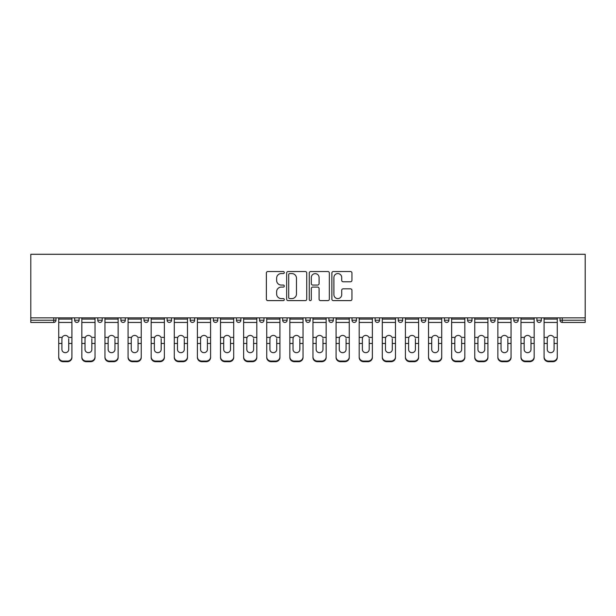 <?xml version="1.0" encoding="UTF-8"?>
<svg xmlns="http://www.w3.org/2000/svg" width="616" height="616" viewBox="0 0 616 616"><rect width="100%" height="100%" fill="white"/><g stroke="black" fill="none" stroke-linecap="round" stroke-linejoin="round"><path stroke-width="0.92" d="M284.299 272.549A1.016 1.016 0 0 0 283.275 271.533L267.829 271.533A1.455 1.455 0 0 0 266.374 272.988L266.374 299.16A1.455 1.455 0 0 0 267.829 300.616L283.275 300.616A1.016 1.016 0 0 0 284.299 299.599A1.016 1.016 0 0 0 283.275 298.583L281.281 298.583A4.651 4.651 0 0 1 276.623 293.924L276.623 291.745A4.651 4.651 0 0 1 281.281 287.095L283.275 287.095A1.016 1.016 0 0 0 284.299 286.07A1.016 1.016 0 0 0 283.275 285.054L281.281 285.054A4.651 4.651 0 0 1 276.623 280.403L276.623 278.216A4.651 4.651 0 0 1 281.281 273.566L283.275 273.566A1.016 1.016 0 0 0 284.299 272.549M350.504 281.781A1.455 1.455 0 0 0 351.952 280.326L351.952 272.988A1.455 1.455 0 0 0 350.504 271.533L333.341 271.533A1.455 1.455 0 0 0 331.885 272.988L331.885 299.16A1.455 1.455 0 0 0 333.341 300.616L350.504 300.616A1.455 1.455 0 0 0 351.952 299.16L351.952 290.29A1.455 1.455 0 0 0 350.504 288.835L343.158 288.835A1.455 1.455 0 0 0 341.703 290.29L341.703 294.687A3.889 3.889 0 0 1 337.814 298.583A3.889 3.889 0 0 1 333.918 294.687L333.918 277.454A3.889 3.889 0 0 1 337.814 273.566A3.889 3.889 0 0 1 341.703 277.454L341.703 280.326A1.455 1.455 0 0 0 343.158 281.781L350.504 281.781M585.2 317.856L30.8 317.856L30.8 254.293L585.2 254.293L585.2 322.445L562.239 322.445A2.225 2.225 0 0 1 560.013 320.22L560.013 317.856L560.013 320.22L585.2 320.22M306.73 272.988A1.455 1.455 0 0 0 305.274 271.533L288.111 271.533A1.455 1.455 0 0 0 286.656 272.988L286.656 299.16A1.455 1.455 0 0 0 288.111 300.616L305.274 300.616A1.455 1.455 0 0 0 306.73 299.16L306.73 272.988M310.726 271.533L327.889 271.533A1.455 1.455 0 0 1 329.344 272.988L329.344 299.16A1.455 1.455 0 0 1 327.889 300.616L320.543 300.616A1.455 1.455 0 0 1 319.088 299.16L319.088 288.542A1.455 1.455 0 0 0 317.633 287.095L312.766 287.095A1.455 1.455 0 0 0 311.311 288.542L311.311 299.599A1.016 1.016 0 0 1 310.287 300.616A1.016 1.016 0 0 1 309.27 299.599L309.27 272.988A1.455 1.455 0 0 1 310.726 271.533M53.761 322.445A2.225 2.225 0 0 0 55.987 320.22L53.761 320.22L53.761 322.445A2.225 2.225 0 0 0 55.987 320.22L55.987 317.856L55.987 320.22A2.225 2.225 0 0 1 53.761 322.445L30.8 322.445L30.8 320.22L53.761 320.22L53.761 317.856M30.8 317.856L30.8 320.22M74.651 317.856L74.651 320.22L74.651 317.856M76.877 322.445A2.225 2.225 0 0 1 74.651 320.22A2.225 2.225 0 0 0 76.877 322.445A2.225 2.225 0 0 0 79.102 320.22L79.102 317.856L79.102 320.22A2.225 2.225 0 0 1 76.877 322.445A2.225 2.225 0 0 1 74.651 320.22L79.102 320.22A2.225 2.225 0 0 1 76.877 322.445M97.767 317.856L97.767 320.22L97.767 317.856M102.21 317.856L102.21 320.22L102.21 317.856M120.882 317.856L120.882 320.22L120.882 317.856M125.325 317.856L125.325 320.22A2.225 2.225 0 0 1 123.1 322.445A2.225 2.225 0 0 1 120.882 320.22A2.225 2.225 0 0 0 123.1 322.445A2.225 2.225 0 0 0 125.325 320.22A2.225 2.225 0 0 1 123.1 322.445A2.225 2.225 0 0 1 120.882 320.22L125.325 320.22M143.99 317.856L143.99 320.22L143.99 317.856M148.433 317.856L148.433 320.22L148.433 317.856M167.105 317.856L167.105 320.22L167.105 317.856M171.548 317.856L171.548 320.22L171.548 317.856M194.664 317.856L194.664 320.22L190.213 320.22A2.225 2.225 0 0 0 192.438 322.445A2.225 2.225 0 0 1 190.213 320.22L190.213 317.856M213.329 317.856L213.329 320.22L213.329 317.856M217.771 317.856L217.771 320.22L217.771 317.856M236.444 317.856L236.444 320.22L236.444 317.856M240.887 317.856L240.887 320.22L240.887 317.856M259.552 317.856L259.552 320.22L259.552 317.856M263.995 317.856L263.995 320.22A2.225 2.225 0 0 1 261.777 322.445A2.225 2.225 0 0 1 259.552 320.22A2.225 2.225 0 0 0 261.777 322.445A2.225 2.225 0 0 1 259.552 320.22L263.995 320.22A2.225 2.225 0 0 1 261.777 322.445M282.667 317.856L282.667 320.22L282.667 317.856M287.11 317.856L287.11 320.22L287.11 317.856M305.775 317.856L305.775 320.22L305.775 317.856M310.225 317.856L310.225 320.22A2.225 2.225 0 0 1 308 322.445A2.225 2.225 0 0 1 305.775 320.22L310.225 320.22A2.225 2.225 0 0 1 308 322.445A2.225 2.225 0 0 0 310.225 320.22M328.89 317.856L328.89 320.22L328.89 317.856M333.333 317.856L333.333 320.22L333.333 317.856M352.005 317.856L352.005 320.22L352.005 317.856M356.448 317.856L356.448 320.22L356.448 317.856M379.556 317.856L379.556 320.22A2.225 2.225 0 0 1 377.339 322.445A2.225 2.225 0 0 1 375.113 320.22L375.113 317.856M402.672 317.856L402.672 320.22A2.225 2.225 0 0 1 400.446 322.445A2.225 2.225 0 0 1 398.229 320.22L398.229 317.856M425.787 317.856L425.787 320.22A2.225 2.225 0 0 1 423.562 322.445A2.225 2.225 0 0 1 421.336 320.22L421.336 317.856M448.895 317.856L448.895 320.22A2.225 2.225 0 0 1 446.677 322.445A2.225 2.225 0 0 1 444.452 320.22L444.452 317.856M469.785 322.445A2.225 2.225 0 0 0 472.01 320.22L472.01 317.856L472.01 320.22A2.225 2.225 0 0 1 469.785 322.445A2.225 2.225 0 0 1 467.567 320.22L467.567 317.856M495.118 317.856L495.118 320.22A2.225 2.225 0 0 1 492.9 322.445A2.225 2.225 0 0 1 490.675 320.22L490.675 317.856M513.79 317.856L513.79 320.22L513.79 317.856M518.233 317.856L518.233 320.22A2.225 2.225 0 0 1 516.008 322.445A2.225 2.225 0 0 1 513.79 320.22L518.233 320.22A2.225 2.225 0 0 1 516.008 322.445M539.123 322.445A2.225 2.225 0 0 0 541.348 320.22L541.348 317.856L541.348 320.22A2.225 2.225 0 0 1 539.123 322.445A2.225 2.225 0 0 1 536.898 320.22L536.898 317.856M99.992 322.445A2.225 2.225 0 0 1 97.767 320.22A2.225 2.225 0 0 0 99.992 322.445A2.225 2.225 0 0 0 102.21 320.22A2.225 2.225 0 0 1 99.992 322.445A2.225 2.225 0 0 1 97.767 320.22L102.21 320.22A2.225 2.225 0 0 1 99.992 322.445M146.215 322.445A2.225 2.225 0 0 1 143.99 320.22A2.225 2.225 0 0 0 146.215 322.445A2.225 2.225 0 0 0 148.433 320.22A2.225 2.225 0 0 1 146.215 322.445A2.225 2.225 0 0 1 143.99 320.22L148.433 320.22A2.225 2.225 0 0 1 146.215 322.445M169.323 322.445A2.225 2.225 0 0 1 167.105 320.22A2.225 2.225 0 0 0 169.323 322.445A2.225 2.225 0 0 0 171.548 320.22A2.225 2.225 0 0 1 169.323 322.445A2.225 2.225 0 0 1 167.105 320.22L171.548 320.22A2.225 2.225 0 0 1 169.323 322.445M192.438 322.445A2.225 2.225 0 0 0 194.664 320.22A2.225 2.225 0 0 1 192.438 322.445A2.225 2.225 0 0 1 190.213 320.22M215.554 322.445A2.225 2.225 0 0 1 213.329 320.22A2.225 2.225 0 0 0 215.554 322.445A2.225 2.225 0 0 0 217.771 320.22A2.225 2.225 0 0 1 215.554 322.445A2.225 2.225 0 0 1 213.329 320.22L217.771 320.22A2.225 2.225 0 0 1 215.554 322.445M238.661 322.445A2.225 2.225 0 0 1 236.444 320.22L240.887 320.22A2.225 2.225 0 0 1 238.661 322.445A2.225 2.225 0 0 0 240.887 320.22A2.225 2.225 0 0 1 238.661 322.445M284.885 322.445A2.225 2.225 0 0 1 282.667 320.22A2.225 2.225 0 0 0 284.885 322.445A2.225 2.225 0 0 0 287.11 320.22A2.225 2.225 0 0 1 284.885 322.445A2.225 2.225 0 0 1 282.667 320.22L287.11 320.22A2.225 2.225 0 0 1 284.885 322.445M331.115 322.445A2.225 2.225 0 0 1 328.89 320.22L333.333 320.22A2.225 2.225 0 0 1 331.115 322.445A2.225 2.225 0 0 0 333.333 320.22M354.223 322.445A2.225 2.225 0 0 1 352.005 320.22A2.225 2.225 0 0 0 354.223 322.445A2.225 2.225 0 0 0 356.448 320.22A2.225 2.225 0 0 1 354.223 322.445A2.225 2.225 0 0 1 352.005 320.22L356.448 320.22A2.225 2.225 0 0 1 354.223 322.445M289.713 273.566A1.016 1.016 0 0 0 288.696 274.582L288.696 297.559A1.016 1.016 0 0 0 289.713 298.583L291.822 298.583A4.651 4.651 0 0 0 296.473 293.924L296.473 278.216A4.651 4.651 0 0 0 291.822 273.566L289.713 273.566M319.088 277.531A3.889 3.889 0 0 0 315.2 273.643A3.889 3.889 0 0 0 311.311 277.531L311.311 283.599A1.455 1.455 0 0 0 312.766 285.054L317.633 285.054A1.455 1.455 0 0 0 319.088 283.599L319.088 277.531M68.73 338.708L68.73 343.451L71.91 343.451L71.91 317.856M58.728 344.075L58.728 357.503L58.728 337.399L62.185 337.399L61.916 338.708L62.185 337.399A3.411 3.265 0 0 1 68.453 337.399L71.91 337.399M71.91 344.075L71.91 357.503A4.443 4.204 180 0 1 67.467 361.707L67.467 361.084A4.443 4.204 0 0 0 71.91 356.88L71.91 343.451M68.73 349.449A3.411 3.226 180 0 1 65.319 352.675A3.411 3.226 180 0 1 61.916 349.449A3.411 3.226 180 0 0 65.319 352.675A3.411 3.226 180 0 0 68.73 349.449L68.73 343.451M61.916 349.449L61.916 338.708M58.728 356.88A4.443 4.204 0 0 0 63.171 361.084L63.171 361.707L67.467 361.707M63.171 361.707A4.443 4.204 180 0 1 58.728 357.503M63.171 361.084L67.467 361.084M58.728 337.399L58.728 317.856M71.91 356.88L71.91 357.503M91.838 338.708L91.838 343.451L95.026 343.451L95.026 317.856M81.843 344.075L81.843 357.503L81.843 337.399L85.301 337.399L85.023 338.708L85.301 337.399A3.411 3.265 0 0 1 91.568 337.399L95.026 337.399M95.026 344.075L95.026 357.503A4.443 4.204 180 0 1 90.583 361.707L90.583 361.084A4.443 4.204 0 0 0 95.026 356.88L95.026 343.451M91.838 349.449A3.411 3.226 180 0 1 88.434 352.675A3.411 3.226 180 0 1 85.023 349.449A3.411 3.226 180 0 0 88.434 352.675A3.411 3.226 180 0 0 91.838 349.449L91.838 343.451M114.953 338.708L114.953 343.451L118.141 343.451L118.141 317.856M104.951 344.075L104.951 357.503L104.951 337.399L108.408 337.399L108.139 338.708L108.408 337.399A3.411 3.265 0 0 1 114.684 337.399L118.141 337.399M118.141 344.075L118.141 357.503A4.443 4.204 180 0 1 113.691 361.707L113.691 361.084A4.443 4.204 0 0 0 118.141 356.88L118.141 343.451M114.953 349.449A3.411 3.226 180 0 1 111.542 352.675A3.411 3.226 180 0 1 108.139 349.449A3.411 3.226 180 0 0 111.542 352.675A3.411 3.226 180 0 0 114.953 349.449L114.953 343.451M138.069 338.708L138.069 343.451L141.249 343.451L141.249 317.856M128.066 344.075L128.066 357.503L128.066 337.399L131.524 337.399L131.246 338.708L131.524 337.399A3.411 3.265 0 0 1 137.791 337.399L141.249 337.399M141.249 344.075L141.249 357.503A4.443 4.204 180 0 1 136.806 361.707L136.806 361.084A4.443 4.204 0 0 0 141.249 356.88L141.249 343.451M138.069 349.449A3.411 3.226 180 0 1 134.658 352.675A3.411 3.226 180 0 1 131.246 349.449A3.411 3.226 180 0 0 134.658 352.675A3.411 3.226 180 0 0 138.069 349.449L138.069 343.451M161.176 338.708L161.176 343.451L164.364 343.451L164.364 317.856M151.174 344.075L151.174 357.503L151.174 337.399L154.631 337.399L154.362 338.708L154.631 337.399A3.411 3.265 0 0 1 160.907 337.399L164.364 337.399M164.364 344.075L164.364 357.503A4.443 4.204 180 0 1 159.921 361.707L159.921 361.084A4.443 4.204 0 0 0 164.364 356.88L164.364 343.451M161.176 349.449A3.411 3.226 180 0 1 157.773 352.675A3.411 3.226 180 0 1 154.362 349.449A3.411 3.226 180 0 0 157.773 352.675A3.411 3.226 180 0 0 161.176 349.449L161.176 343.451M184.292 338.708L184.292 343.451L187.472 343.451L187.472 317.856M174.29 344.075L174.29 357.503L174.29 337.399L177.747 337.399L177.477 338.708L177.747 337.399A3.411 3.265 0 0 1 184.015 337.399L187.472 337.399M187.472 344.075L187.472 357.503A4.443 4.204 180 0 1 183.029 361.707L183.029 361.084A4.443 4.204 0 0 0 187.472 356.88L187.472 343.451M184.292 349.449A3.411 3.226 180 0 1 180.881 352.675A3.411 3.226 180 0 1 177.477 349.449A3.411 3.226 180 0 0 180.881 352.675A3.411 3.226 180 0 0 184.292 349.449L184.292 343.451M85.023 349.449L85.023 338.708M81.843 356.88A4.443 4.204 0 0 0 86.286 361.084L86.286 361.707L90.583 361.707M86.286 361.707A4.443 4.204 180 0 1 81.843 357.503M86.286 361.084L90.583 361.084M81.843 337.399L81.843 317.856M95.026 356.88L95.026 357.503M108.139 349.449L108.139 338.708M104.951 356.88A4.443 4.204 0 0 0 109.394 361.084L109.394 361.707L113.691 361.707M109.394 361.707A4.443 4.204 180 0 1 104.951 357.503M109.394 361.084L113.691 361.084M104.951 337.399L104.951 317.856M118.141 356.88L118.141 357.503M131.246 349.449L131.246 338.708M128.066 356.88A4.443 4.204 0 0 0 132.509 361.084L132.509 361.707L136.806 361.707M132.509 361.707A4.443 4.204 180 0 1 128.066 357.503M132.509 361.084L136.806 361.084M128.066 337.399L128.066 317.856M141.249 356.88L141.249 357.503M154.362 349.449L154.362 338.708M151.174 356.88A4.443 4.204 0 0 0 155.625 361.084L155.625 361.707L159.921 361.707M155.625 361.707A4.443 4.204 180 0 1 151.174 357.503M155.625 361.084L159.921 361.084M151.174 337.399L151.174 317.856M164.364 356.88L164.364 357.503M177.477 349.449L177.477 338.708M174.29 356.88A4.443 4.204 0 0 0 178.732 361.084L178.732 361.707L183.029 361.707M178.732 361.707A4.443 4.204 180 0 1 174.29 357.503M178.732 361.084L183.029 361.084M174.29 337.399L174.29 317.856M187.472 356.88L187.472 357.503M207.4 338.708L207.4 343.451L210.587 343.451L210.587 317.856M197.405 344.075L197.405 357.503L197.405 337.399L200.862 337.399L200.585 338.708L200.862 337.399A3.411 3.265 0 0 1 207.13 337.399L210.587 337.399M210.587 344.075L210.587 357.503A4.443 4.204 180 0 1 206.144 361.707L206.144 361.084A4.443 4.204 0 0 0 210.587 356.88L210.587 343.451M207.4 349.449A3.411 3.226 180 0 1 203.996 352.675A3.411 3.226 180 0 1 200.585 349.449A3.411 3.226 180 0 0 203.996 352.675A3.411 3.226 180 0 0 207.4 349.449L207.4 343.451M200.585 349.449L200.585 338.708M197.405 356.88A4.443 4.204 0 0 0 201.848 361.084L201.848 361.707L206.144 361.707M201.848 361.707A4.443 4.204 180 0 1 197.405 357.503M201.848 361.084L206.144 361.084M197.405 337.399L197.405 317.856M210.587 356.88L210.587 357.503M230.515 338.708L230.515 343.451L233.703 343.451L233.703 317.856M220.513 344.075L220.513 357.503L220.513 337.399L223.97 337.399L223.7 338.708L223.97 337.399A3.411 3.265 0 0 1 230.245 337.399L233.703 337.399M233.703 344.075L233.703 357.503A4.443 4.204 180 0 1 229.252 361.707L229.252 361.084A4.443 4.204 0 0 0 233.703 356.88L233.703 343.451M230.515 349.449A3.411 3.226 180 0 1 227.104 352.675A3.411 3.226 180 0 1 223.7 349.449A3.411 3.226 180 0 0 227.104 352.675A3.411 3.226 180 0 0 230.515 349.449L230.515 343.451M223.7 349.449L223.7 338.708M220.513 356.88A4.443 4.204 0 0 0 224.956 361.084L224.956 361.707L229.252 361.707M224.956 361.707A4.443 4.204 180 0 1 220.513 357.503M224.956 361.084L229.252 361.084M220.513 337.399L220.513 317.856M233.703 356.88L233.703 357.503M253.63 338.708L253.63 343.451L256.81 343.451L256.81 317.856M243.628 344.075L243.628 357.503L243.628 337.399L247.085 337.399L246.808 338.708L247.085 337.399A3.411 3.265 0 0 1 253.353 337.399L256.81 337.399M256.81 344.075L256.81 357.503A4.443 4.204 180 0 1 252.368 361.707L252.368 361.084A4.443 4.204 0 0 0 256.81 356.88L256.81 343.451M253.63 349.449A3.411 3.226 180 0 1 250.219 352.675A3.411 3.226 180 0 1 246.808 349.449A3.411 3.226 180 0 0 250.219 352.675A3.411 3.226 180 0 0 253.63 349.449L253.63 343.451M246.808 349.449L246.808 338.708M243.628 356.88A4.443 4.204 0 0 0 248.071 361.084L248.071 361.707L252.368 361.707M248.071 361.707A4.443 4.204 180 0 1 243.628 357.503M248.071 361.084L252.368 361.084M243.628 337.399L243.628 317.856M256.81 356.88L256.81 357.503M276.738 338.708L276.738 343.451L279.926 343.451L279.926 317.856M266.736 344.075L266.736 357.503L266.736 337.399L270.193 337.399L269.923 338.708L270.193 337.399A3.411 3.265 0 0 1 276.469 337.399L279.926 337.399M279.926 344.075L279.926 357.503A4.443 4.204 180 0 1 275.483 361.707L275.483 361.084A4.443 4.204 0 0 0 279.926 356.88L279.926 343.451M276.738 349.449A3.411 3.226 180 0 1 273.335 352.675A3.411 3.226 180 0 1 269.923 349.449A3.411 3.226 180 0 0 273.335 352.675A3.411 3.226 180 0 0 276.738 349.449L276.738 343.451M269.923 349.449L269.923 338.708M266.736 356.88A4.443 4.204 0 0 0 271.186 361.084L271.186 361.707L275.483 361.707M271.186 361.707A4.443 4.204 180 0 1 266.736 357.503M271.186 361.084L275.483 361.084M266.736 337.399L266.736 317.856M279.926 356.88L279.926 357.503M299.853 338.708L299.853 343.451L303.034 343.451L303.034 317.856M289.851 344.075L289.851 357.503L289.851 337.399L293.308 337.399L293.039 338.708L293.308 337.399A3.411 3.265 0 0 1 299.576 337.399L303.034 337.399M303.034 344.075L303.034 357.503A4.443 4.204 180 0 1 298.591 361.707L298.591 361.084A4.443 4.204 0 0 0 303.034 356.88L303.034 343.451M299.853 349.449A3.411 3.226 180 0 1 296.442 352.675A3.411 3.226 180 0 1 293.039 349.449A3.411 3.226 180 0 0 296.442 352.675A3.411 3.226 180 0 0 299.853 349.449L299.853 343.451M293.039 349.449L293.039 338.708M289.851 356.88A4.443 4.204 0 0 0 294.294 361.084L294.294 361.707L298.591 361.707M294.294 361.707A4.443 4.204 180 0 1 289.851 357.503M294.294 361.084L298.591 361.084M289.851 337.399L289.851 317.856M303.034 356.88L303.034 357.503M322.961 338.708L322.961 343.451L326.149 343.451L326.149 317.856M312.966 344.075L312.966 357.503L312.966 337.399L316.424 337.399L316.147 338.708L316.424 337.399A3.411 3.265 0 0 1 322.692 337.399L326.149 337.399M326.149 344.075L326.149 357.503A4.443 4.204 180 0 1 321.706 361.707L321.706 361.084A4.443 4.204 0 0 0 326.149 356.88L326.149 343.451M322.961 349.449A3.411 3.226 180 0 1 319.558 352.675A3.411 3.226 180 0 1 316.147 349.449A3.411 3.226 180 0 0 319.558 352.675A3.411 3.226 180 0 0 322.961 349.449L322.961 343.451M316.147 349.449L316.147 338.708M312.966 356.88A4.443 4.204 0 0 0 317.409 361.084L317.409 361.707L321.706 361.707M317.409 361.707A4.443 4.204 180 0 1 312.966 357.503M317.409 361.084L321.706 361.084M312.966 337.399L312.966 317.856M326.149 356.88L326.149 357.503M346.077 338.708L346.077 343.451L349.264 343.451L349.264 317.856M336.074 344.075L336.074 357.503L336.074 337.399L339.531 337.399L339.262 338.708L339.531 337.399A3.411 3.265 0 0 1 345.807 337.399L349.264 337.399M349.264 344.075L349.264 357.503A4.443 4.204 180 0 1 344.814 361.707L344.814 361.084A4.443 4.204 0 0 0 349.264 356.88L349.264 343.451M346.077 349.449A3.411 3.226 180 0 1 342.665 352.675A3.411 3.226 180 0 1 339.262 349.449A3.411 3.226 180 0 0 342.665 352.675A3.411 3.226 180 0 0 346.077 349.449L346.077 343.451M339.262 349.449L339.262 338.708M336.074 356.88A4.443 4.204 0 0 0 340.517 361.084L340.517 361.707L344.814 361.707M340.517 361.707A4.443 4.204 180 0 1 336.074 357.503M340.517 361.084L344.814 361.084M336.074 337.399L336.074 317.856M349.264 356.88L349.264 357.503M369.192 338.708L369.192 343.451L372.372 343.451L372.372 317.856M359.19 344.075L359.19 357.503L359.19 337.399L362.647 337.399L362.37 338.708L362.647 337.399A3.411 3.265 0 0 1 368.915 337.399L372.372 337.399M372.372 344.075L372.372 357.503A4.443 4.204 180 0 1 367.929 361.707L367.929 361.084A4.443 4.204 0 0 0 372.372 356.88L372.372 343.451M369.192 349.449A3.411 3.226 180 0 1 365.781 352.675A3.411 3.226 180 0 1 362.37 349.449A3.411 3.226 180 0 0 365.781 352.675A3.411 3.226 180 0 0 369.192 349.449L369.192 343.451M362.37 349.449L362.37 338.708M359.19 356.88A4.443 4.204 0 0 0 363.632 361.084L363.632 361.707L367.929 361.707M363.632 361.707A4.443 4.204 180 0 1 359.19 357.503M363.632 361.084L367.929 361.084M359.19 337.399L359.19 317.856M372.372 356.88L372.372 357.503M392.3 338.708L392.3 343.451L395.487 343.451L395.487 317.856M382.297 344.075L382.297 357.503L382.297 337.399L385.755 337.399L385.485 338.708L385.755 337.399A3.411 3.265 0 0 1 392.03 337.399L395.487 337.399M395.487 344.075L395.487 357.503A4.443 4.204 180 0 1 391.045 361.707L391.045 361.084A4.443 4.204 0 0 0 395.487 356.88L395.487 343.451M392.3 349.449A3.411 3.226 180 0 1 388.896 352.675A3.411 3.226 180 0 1 385.485 349.449A3.411 3.226 180 0 0 388.896 352.675A3.411 3.226 180 0 0 392.3 349.449L392.3 343.451M385.485 349.449L385.485 338.708M382.297 356.88A4.443 4.204 0 0 0 386.748 361.084L386.748 361.707L391.045 361.707M386.748 361.707A4.443 4.204 180 0 1 382.297 357.503M386.748 361.084L391.045 361.084M382.297 337.399L382.297 317.856M395.487 356.88L395.487 357.503M415.415 338.708L415.415 343.451L418.595 343.451L418.595 317.856M405.413 344.075L405.413 357.503L405.413 337.399L408.87 337.399L408.601 338.708L408.87 337.399A3.411 3.265 0 0 1 415.138 337.399L418.595 337.399M418.595 344.075L418.595 357.503A4.443 4.204 180 0 1 414.152 361.707L414.152 361.084A4.443 4.204 0 0 0 418.595 356.88L418.595 343.451M415.415 349.449A3.411 3.226 180 0 1 412.004 352.675A3.411 3.226 180 0 1 408.601 349.449A3.411 3.226 180 0 0 412.004 352.675A3.411 3.226 180 0 0 415.415 349.449L415.415 343.451M408.601 349.449L408.601 338.708M405.413 356.88A4.443 4.204 0 0 0 409.856 361.084L409.856 361.707L414.152 361.707M409.856 361.707A4.443 4.204 180 0 1 405.413 357.503M409.856 361.084L414.152 361.084M405.413 337.399L405.413 317.856M418.595 356.88L418.595 357.503M438.523 338.708L438.523 343.451L441.71 343.451L441.71 317.856M428.528 344.075L428.528 357.503L428.528 337.399L431.985 337.399L431.708 338.708L431.985 337.399A3.411 3.265 0 0 1 438.253 337.399L441.71 337.399M441.71 344.075L441.71 357.503A4.443 4.204 180 0 1 437.268 361.707L437.268 361.084A4.443 4.204 0 0 0 441.71 356.88L441.71 343.451M438.523 349.449A3.411 3.226 180 0 1 435.119 352.675A3.411 3.226 180 0 1 431.708 349.449A3.411 3.226 180 0 0 435.119 352.675A3.411 3.226 180 0 0 438.523 349.449L438.523 343.451M431.708 349.449L431.708 338.708M428.528 356.88A4.443 4.204 0 0 0 432.971 361.084L432.971 361.707L437.268 361.707M432.971 361.707A4.443 4.204 180 0 1 428.528 357.503M432.971 361.084L437.268 361.084M428.528 337.399L428.528 317.856M441.71 356.88L441.71 357.503M461.638 338.708L461.638 343.451L464.826 343.451L464.826 317.856M451.636 344.075L451.636 357.503L451.636 337.399L455.093 337.399L454.824 338.708L455.093 337.399A3.411 3.265 0 0 1 461.369 337.399L464.826 337.399M464.826 344.075L464.826 357.503A4.443 4.204 180 0 1 460.375 361.707L460.375 361.084A4.443 4.204 0 0 0 464.826 356.88L464.826 343.451M461.638 349.449A3.411 3.226 180 0 1 458.227 352.675A3.411 3.226 180 0 1 454.824 349.449A3.411 3.226 180 0 0 458.227 352.675A3.411 3.226 180 0 0 461.638 349.449L461.638 343.451M454.824 349.449L454.824 338.708M451.636 356.88A4.443 4.204 0 0 0 456.079 361.084L456.079 361.707L460.375 361.707M456.079 361.707A4.443 4.204 180 0 1 451.636 357.503M456.079 361.084L460.375 361.084M451.636 337.399L451.636 317.856M464.826 356.88L464.826 357.503M484.753 338.708L484.753 343.451L487.934 343.451L487.934 317.856M474.751 344.075L474.751 357.503L474.751 337.399L478.208 337.399L477.931 338.708L478.208 337.399A3.411 3.265 0 0 1 484.476 337.399L487.934 337.399M487.934 344.075L487.934 357.503A4.443 4.204 180 0 1 483.491 361.707L483.491 361.084A4.443 4.204 0 0 0 487.934 356.88L487.934 343.451M484.753 349.449A3.411 3.226 180 0 1 481.342 352.675A3.411 3.226 180 0 1 477.931 349.449A3.411 3.226 180 0 0 481.342 352.675A3.411 3.226 180 0 0 484.753 349.449L484.753 343.451M477.931 349.449L477.931 338.708M474.751 356.88A4.443 4.204 0 0 0 479.194 361.084L479.194 361.707L483.491 361.707M479.194 361.707A4.443 4.204 180 0 1 474.751 357.503M479.194 361.084L483.491 361.084M474.751 337.399L474.751 317.856M487.934 356.88L487.934 357.503M507.861 338.708L507.861 343.451L511.049 343.451L511.049 317.856M497.859 344.075L497.859 357.503L497.859 337.399L501.316 337.399L501.047 338.708L501.316 337.399A3.411 3.265 0 0 1 507.592 337.399L511.049 337.399M511.049 344.075L511.049 357.503A4.443 4.204 180 0 1 506.606 361.707L506.606 361.084A4.443 4.204 0 0 0 511.049 356.88L511.049 343.451M507.861 349.449A3.411 3.226 180 0 1 504.458 352.675A3.411 3.226 180 0 1 501.047 349.449A3.411 3.226 180 0 0 504.458 352.675A3.411 3.226 180 0 0 507.861 349.449L507.861 343.451M501.047 349.449L501.047 338.708M497.859 356.88A4.443 4.204 0 0 0 502.31 361.084L502.31 361.707L506.606 361.707M502.31 361.707A4.443 4.204 180 0 1 497.859 357.503M502.31 361.084L506.606 361.084M497.859 337.399L497.859 317.856M511.049 356.88L511.049 357.503M530.977 338.708L530.977 343.451L534.157 343.451L534.157 317.856M520.974 344.075L520.974 357.503L520.974 337.399L524.432 337.399L524.162 338.708L524.432 337.399A3.411 3.265 0 0 1 530.699 337.399L534.157 337.399M534.157 344.075L534.157 357.503A4.443 4.204 180 0 1 529.714 361.707L529.714 361.084A4.443 4.204 0 0 0 534.157 356.88L534.157 343.451M530.977 349.449A3.411 3.226 180 0 1 527.566 352.675A3.411 3.226 180 0 1 524.162 349.449A3.411 3.226 180 0 0 527.566 352.675A3.411 3.226 180 0 0 530.977 349.449L530.977 343.451M524.162 349.449L524.162 338.708M520.974 356.88A4.443 4.204 0 0 0 525.417 361.084L525.417 361.707L529.714 361.707M525.417 361.707A4.443 4.204 180 0 1 520.974 357.503M525.417 361.084L529.714 361.084M520.974 337.399L520.974 317.856M534.157 356.88L534.157 357.503M554.084 338.708L554.084 343.451L557.272 343.451L557.272 317.856M544.09 344.075L544.09 357.503L544.09 337.399L547.547 337.399L547.27 338.708L547.547 337.399A3.411 3.265 0 0 1 553.815 337.399L557.272 337.399M557.272 344.075L557.272 357.503A4.443 4.204 180 0 1 552.829 361.707L552.829 361.084A4.443 4.204 0 0 0 557.272 356.88L557.272 343.451M554.084 349.449A3.411 3.226 180 0 1 550.681 352.675A3.411 3.226 180 0 1 547.27 349.449A3.411 3.226 180 0 0 550.681 352.675A3.411 3.226 180 0 0 554.084 349.449L554.084 343.451M547.27 349.449L547.27 338.708M544.09 356.88A4.443 4.204 0 0 0 548.533 361.084L548.533 361.707L552.829 361.707M548.533 361.707A4.443 4.204 180 0 1 544.09 357.503M548.533 361.084L552.829 361.084M544.09 337.399L544.09 317.856M557.272 356.88L557.272 357.503M562.239 317.856L562.239 322.445M377.339 322.445A2.225 2.225 0 0 0 379.556 320.22L375.113 320.22M400.446 322.445A2.225 2.225 0 0 0 402.672 320.22L398.229 320.22M423.562 322.445A2.225 2.225 0 0 0 425.787 320.22L421.336 320.22M446.677 322.445A2.225 2.225 0 0 0 448.895 320.22L444.452 320.22M472.01 320.22L467.567 320.22M492.9 322.445A2.225 2.225 0 0 0 495.118 320.22L490.675 320.22M541.348 320.22L536.898 320.22M58.728 343.451L61.916 343.451M58.728 322.445L71.91 322.445M58.728 319.073L71.91 319.073M81.843 343.451L85.023 343.451M81.843 322.445L95.026 322.445M81.843 319.073L95.026 319.073M104.951 343.451L108.139 343.451M104.951 322.445L118.141 322.445M104.951 319.073L118.141 319.073M128.066 343.451L131.246 343.451M128.066 322.445L141.249 322.445M128.066 319.073L141.249 319.073M151.174 343.451L154.362 343.451M151.174 322.445L164.364 322.445M151.174 319.073L164.364 319.073M174.29 343.451L177.477 343.451M174.29 322.445L187.472 322.445M174.29 319.073L187.472 319.073M197.405 343.451L200.585 343.451M197.405 322.445L210.587 322.445M197.405 319.073L210.587 319.073M220.513 343.451L223.7 343.451M220.513 322.445L233.703 322.445M220.513 319.073L233.703 319.073M243.628 343.451L246.808 343.451M243.628 322.445L256.81 322.445M243.628 319.073L256.81 319.073M266.736 343.451L269.923 343.451M266.736 322.445L279.926 322.445M266.736 319.073L279.926 319.073M289.851 343.451L293.039 343.451M289.851 322.445L303.034 322.445M289.851 319.073L303.034 319.073M312.966 343.451L316.147 343.451M312.966 322.445L326.149 322.445M312.966 319.073L326.149 319.073M336.074 343.451L339.262 343.451M336.074 322.445L349.264 322.445M336.074 319.073L349.264 319.073M359.19 343.451L362.37 343.451M359.19 322.445L372.372 322.445M359.19 319.073L372.372 319.073M382.297 343.451L385.485 343.451M382.297 322.445L395.487 322.445M382.297 319.073L395.487 319.073M405.413 343.451L408.601 343.451M405.413 322.445L418.595 322.445M405.413 319.073L418.595 319.073M428.528 343.451L431.708 343.451M428.528 322.445L441.71 322.445M428.528 319.073L441.71 319.073M451.636 343.451L454.824 343.451M451.636 322.445L464.826 322.445M451.636 319.073L464.826 319.073M474.751 343.451L477.931 343.451M474.751 322.445L487.934 322.445M474.751 319.073L487.934 319.073M497.859 343.451L501.047 343.451M497.859 322.445L511.049 322.445M497.859 319.073L511.049 319.073M520.974 343.451L524.162 343.451M520.974 322.445L534.157 322.445M520.974 319.073L534.157 319.073M544.09 343.451L547.27 343.451M544.09 322.445L557.272 322.445M544.09 319.073L557.272 319.073"/></g></svg>
